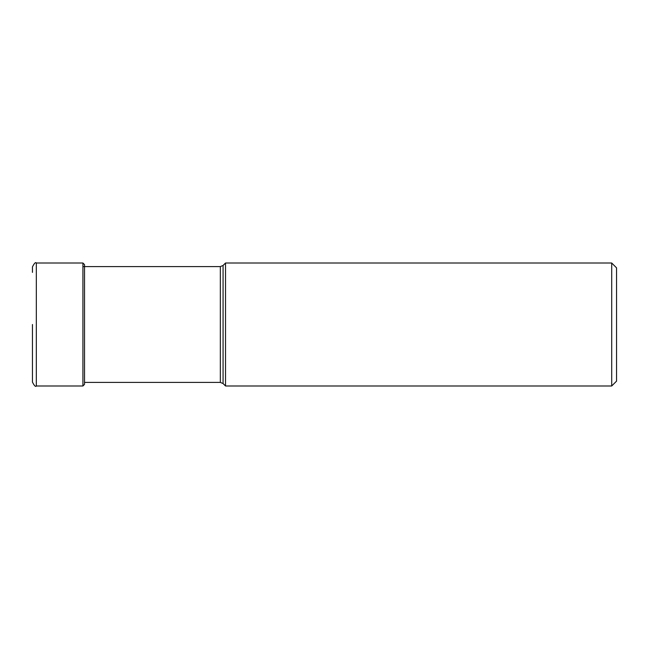 <?xml version="1.0" encoding="UTF-8"?>
<svg xmlns="http://www.w3.org/2000/svg" width="649" height="649" viewBox="0 0 649 649"><rect width="100%" height="100%" fill="white"/><g stroke="black" fill="none" stroke-linecap="round" stroke-linejoin="round"><path stroke-width="0.97" d="M32.45 272.385L32.45 266.885C34.332 263.186 35.622 261.896 36.32 263.015L36.32 385.985C35.622 387.104 34.332 385.814 32.45 382.115L32.45 324.5M84.524 266.593L84.524 324.5L84.524 264.622L82.918 263.015L82.918 385.985L84.524 384.378L84.524 324.5M225.519 324.5L225.519 263.015L223.078 265.457L223.078 383.543L225.519 385.985L225.519 324.5M611.707 385.985L616.55 381.141L616.55 267.859L611.707 263.015L611.707 385.985L225.519 385.985M82.918 266.593L220.336 266.593L220.336 382.407L84.524 382.407M82.918 263.015L36.32 263.015M82.918 385.985L36.32 385.985M220.336 382.407L223.078 383.543M220.336 266.593L223.078 265.457M611.707 263.015L225.519 263.015"/></g></svg>
